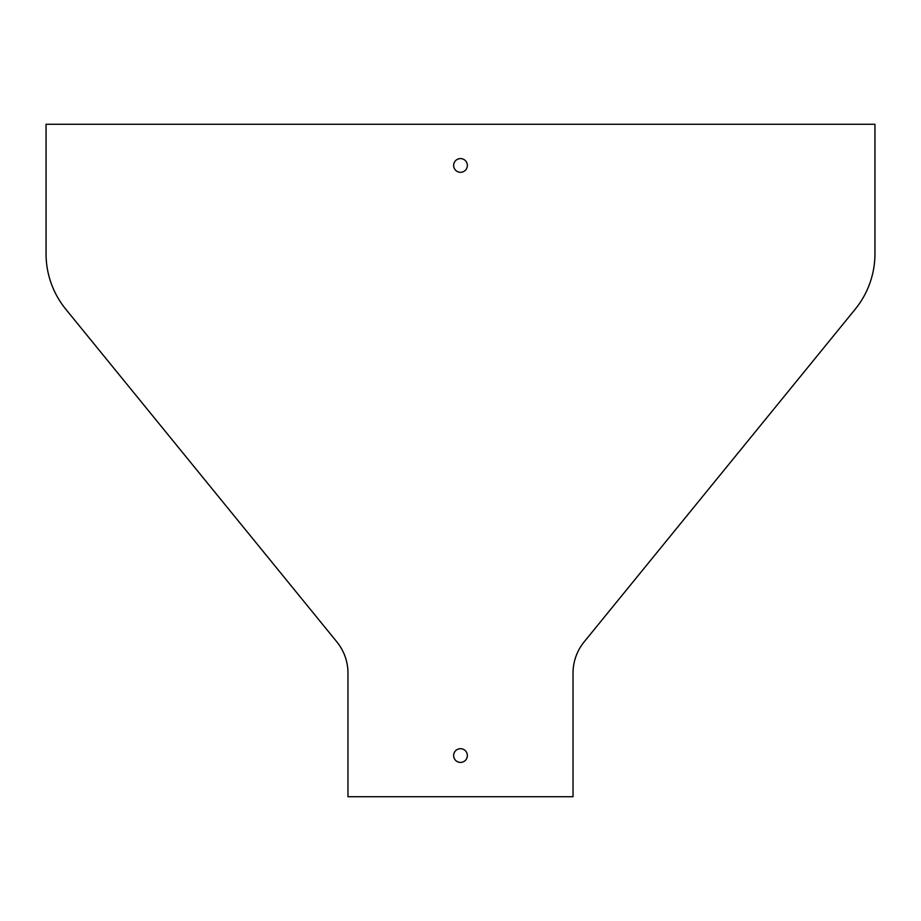 <?xml version="1.0" encoding="UTF-8"?>
<svg xmlns="http://www.w3.org/2000/svg" width="921" height="921" viewBox="0 0 921 921"><rect width="100%" height="100%" fill="white"/><g stroke="black" fill="none" stroke-linecap="round" stroke-linejoin="round"><path stroke-width="1.38" d="M347.965 673.113L347.965 796.723L573.035 796.723L573.035 673.113A49.4 49.4 0 0 1 584.133 641.902L855.206 309.226A87.829 87.829 0 0 0 874.95 253.747L874.95 124.277L46.05 124.277L46.05 253.747A87.829 87.829 0 0 0 65.794 309.226L336.867 641.902A49.4 49.4 0 0 1 347.965 673.113M460.5 762.415A6.861 6.861 0 0 0 466.44 752.123A6.861 6.861 0 0 0 454.56 752.123A6.861 6.861 0 0 0 460.5 762.415M460.5 172.308A6.861 6.861 0 0 0 466.44 162.015A6.861 6.861 0 0 0 454.56 162.015A6.861 6.861 0 0 0 460.5 172.308"/></g></svg>

